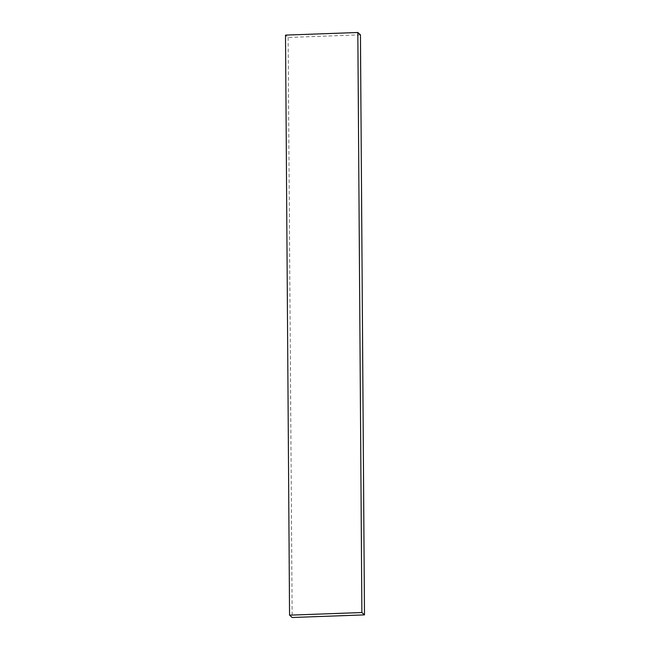 <?xml version="1.0" encoding="UTF-8"?>
<svg xmlns="http://www.w3.org/2000/svg" width="650" height="650" viewBox="0 0 650 650"><rect width="100%" height="100%" fill="white"/><g stroke="black" fill="none" stroke-linecap="round" stroke-linejoin="round"><path stroke-width="0.49" stroke-dasharray="3.25 2.44" d="M360.441 34.84L288.121 37.456L285.512 35.116M288.121 37.456L292.167 617.5"/><path stroke-width="0.97" d="M361.879 612.544L364.488 614.884L292.167 617.5L289.559 615.16L361.879 612.544L357.833 32.5L360.441 34.84L364.488 614.884M289.559 615.16L285.512 35.116L357.833 32.5"/></g></svg>
